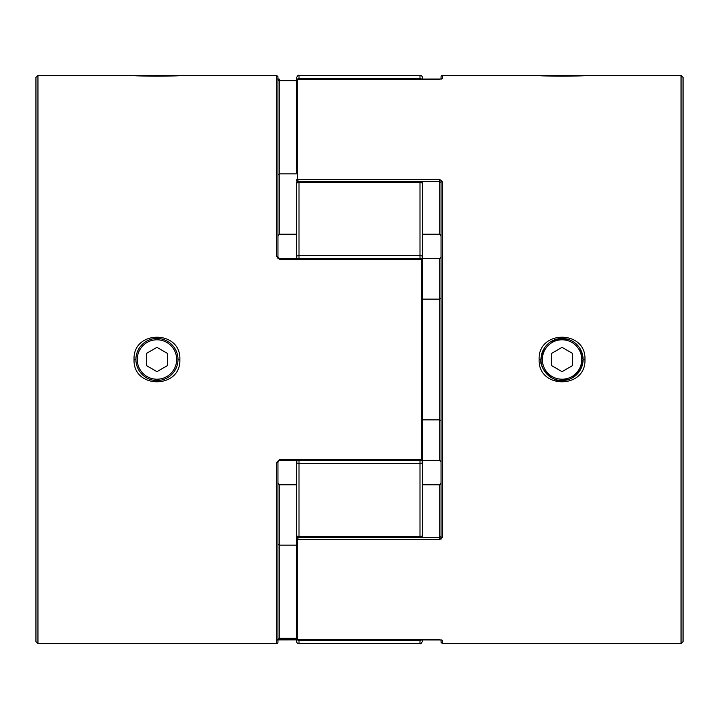 <?xml version="1.0" encoding="UTF-8"?>
<svg xmlns="http://www.w3.org/2000/svg" width="719" height="719" viewBox="0 0 719 719"><rect width="100%" height="100%" fill="white"/><g stroke="black" fill="none" stroke-linecap="round" stroke-linejoin="round"><path stroke-width="1.08" d="M137.014 75.63L176.883 75.63M584.709 75.423L584.942 75.405C586.309 76.421 537.767 76.421 539.151 75.405L582.839 75.567M542.342 359.5A19.71 19.71 0 0 0 562.051 379.21A19.71 19.71 0 0 0 581.752 359.5A19.71 19.71 0 0 0 562.051 339.79A19.71 19.71 0 0 0 542.342 359.5M571.551 378.275L580.655 369.323L583.091 359.5A21.04 21.04 0 0 1 562.051 380.54A21.04 21.04 0 0 1 541.003 359.5A21.04 21.04 0 0 1 562.051 338.46A21.04 21.04 0 0 1 583.091 359.5L579.963 348.454M572.567 353.424L562.051 347.349L551.527 353.424L551.527 365.576L562.051 371.651L572.567 365.576L572.567 353.424M137.248 359.5A19.71 19.71 0 0 1 156.949 339.79A19.71 19.71 0 0 1 176.658 359.5A19.71 19.71 0 0 1 156.949 379.21A19.71 19.71 0 0 1 137.248 359.5M177.997 359.5A21.04 21.04 0 0 0 156.949 338.46A21.04 21.04 0 0 0 135.909 359.5A21.04 21.04 0 0 0 156.949 380.54A21.04 21.04 0 0 0 177.997 359.5L179.849 359.5C181.224 329.805 132.7 329.778 134.058 359.5C132.7 389.231 181.224 389.195 179.849 359.5M146.433 353.424L156.949 347.349L167.473 353.424L167.473 365.576L156.949 371.651L146.433 365.576L146.433 353.424M573.079 341.579L571.524 340.707M569.133 339.683L562.276 338.46M539.151 359.5C537.767 329.805 586.309 329.769 584.942 359.5C586.309 389.231 537.767 389.195 539.151 359.5L541.003 359.5C538.72 368.191 553.405 382.832 562.051 380.54L568.091 379.659M562.051 338.46L551.015 341.579M544.139 348.454L541.003 359.5M441.044 76.726L441.044 79.072L441.044 76.726A1.312 1.312 0 0 1 442.365 75.405L442.365 78.713L439.731 79.153L297.684 79.153L297.684 179.489L439.731 179.489L439.731 181.565L420.867 181.565M422.628 460.385L439.731 460.385L441.044 461.975L439.731 460.69L422.628 460.69M681.046 643.595L681.046 75.405L683.05 77.409L683.05 641.591L681.046 643.595L442.365 643.595L442.365 640.287L439.731 639.847L297.684 639.865L441.547 639.964M681.046 75.405L584.942 75.405M539.151 75.405L442.365 75.405M422.628 484.777L439.731 484.777L441.044 482.773L441.044 536.509L441.044 182.491A1.312 0.827 0 0 1 442.365 181.664L439.731 179.489M420.867 537.435L439.731 537.435L439.731 539.511L442.365 537.336A1.312 0.827 0 0 1 441.044 536.509L439.731 537.435L439.731 484.777M441.044 461.975L441.044 539.214M441.044 639.928L441.044 642.274L441.044 639.928M439.731 234.223L441.044 236.227L441.044 182.491L439.731 181.565L439.731 234.223L422.628 234.223L422.628 238.241L422.628 234.223M563.381 338.496L566.159 338.865M579.865 348.293L580.934 350.225M581.554 351.609L583.073 358.664M584.942 359.5L583.091 359.5L582.219 365.513M581.401 367.769L579.676 370.995M578.723 372.343L577.024 374.284M573.573 377.107L570.248 378.877M562.186 380.54L569.133 379.317M296.372 172.857L296.372 80.456A1.312 1.294 0 0 1 297.684 79.153L297.684 79.153A1.312 1.312 0 0 0 296.372 80.456M439.731 539.511L297.684 539.511L297.684 639.847A1.312 1.294 180 0 1 296.372 638.544L296.372 460.69M422.628 299.122L439.731 299.122L441.044 298.124M422.628 419.878L439.731 419.878L441.044 420.876M297.684 537.228L297.684 537.435A1.312 1.231 180 0 0 296.372 538.675L296.372 534.954A2.633 1.636 -0 0 0 298.996 536.59L420.004 536.59A2.633 1.636 0 0 0 422.628 534.954A2.633 2.633 0 0 1 420.004 537.587L420.004 463.333A2.633 0.962 0 0 0 422.628 462.371L422.628 534.954M298.133 537.435L297.684 539.511A1.312 0.836 180 0 1 296.372 538.675M298.133 181.565L297.684 179.489A1.312 0.836 0 0 0 296.372 180.325A1.312 1.231 0 0 0 297.684 181.565L297.684 181.772M441.044 642.274L442.365 643.595L442.365 640.287A1.312 1.303 180 0 1 441.547 640.009M441.547 78.991A1.312 1.303 -0 0 1 442.365 78.713M439.731 460.69L439.731 258.615L441.044 257.025L439.731 258.615L422.628 258.615M37.954 75.405L35.95 77.409L35.95 641.591L37.954 643.595L37.954 75.405L134.058 75.405C132.7 76.421 181.224 76.421 179.849 75.405L276.635 75.405L277.956 76.726L277.956 257.025A1.312 0.476 180 0 0 276.635 256.548L279.269 259.164L279.269 258.31L421.316 258.31A1.312 1.312 0 0 1 422.628 259.631L422.628 459.369A1.312 0.467 180 0 1 421.316 459.836L421.316 259.164L279.269 259.164M37.954 643.595L276.635 643.595L276.635 462.452L279.269 459.836L421.316 459.836L421.316 460.69A1.312 1.312 0 0 0 422.628 459.369M296.372 80.681L279.269 80.681L279.269 79.135L277.956 79.099M277.956 639.901L296.372 639.865L279.269 639.847L279.269 638.319L277.327 640.045L279.269 639.865M279.269 460.385L277.956 461.975L277.956 642.274A1.312 1.312 0 0 1 276.635 643.595M277.956 258.813L277.956 257.025L279.269 258.31M296.372 173.845L279.269 173.845L277.956 174.843M296.372 234.223L279.269 234.223L277.956 236.227M279.269 234.223L279.269 80.681L277.956 80.016M296.372 258.31L296.372 184.046A2.633 1.636 0 0 1 298.996 182.41L298.996 181.413L420.004 181.413A2.633 2.633 0 0 1 422.628 184.046L422.628 259.631A1.312 0.467 180 0 0 421.316 259.164L421.316 258.31M296.372 484.777L279.269 484.777L277.956 482.773M296.372 545.155L279.269 545.155L277.956 544.157M277.956 461.975A1.312 0.476 180 0 1 276.635 462.452M421.64 79.135A2.633 2.597 180 0 0 420.004 78.578L298.996 78.578L298.996 75.405L420.004 75.405A2.633 2.633 0 0 1 422.628 78.038L422.628 79.135L422.628 78.038M298.996 643.595L420.004 643.595L420.004 640.422L298.996 640.422L298.996 643.595A2.633 2.633 0 0 1 296.372 640.962L296.372 637.825M421.433 258.319A2.633 2.013 0 0 0 422.628 256.629L422.628 297.118M422.628 421.882L422.628 462.371A2.633 2.013 0 0 0 421.433 460.681M422.628 639.865L422.628 640.962L422.628 639.865M296.372 81.175L296.372 78.038C297.531 75.729 298.412 74.848 298.996 75.405M296.372 480.759L296.372 486.754M297.549 460.69A2.633 2.013 -0 0 0 296.372 462.371A2.633 0.962 0 0 0 298.996 463.333L298.996 537.587L420.004 537.587M298.996 258.31L298.996 255.667L420.004 255.667L420.004 182.41L298.996 182.41L298.996 255.667A2.633 0.962 -0 0 0 296.372 256.629A2.633 2.013 0 0 0 297.549 258.31M420.004 258.31L420.004 255.667A2.633 0.962 0 0 1 422.628 256.629M420.004 181.413L420.004 182.41A2.633 1.636 0 0 1 422.628 184.046M442.365 181.664L442.365 537.336M297.684 639.847L297.684 639.865A1.312 1.312 0 0 1 296.372 638.544M441.547 79.036L297.684 79.135M439.731 258.615L422.628 258.31M135.909 359.5L134.058 359.5M276.635 256.548L276.635 75.405M279.269 484.777L279.269 638.319L296.372 638.319M421.316 460.69L279.269 460.69L279.269 459.836M420.004 79.135L420.004 75.405M420.004 460.69L420.004 463.333L298.996 463.333L298.996 460.69M297.289 639.802A2.633 2.597 -0 0 0 298.996 640.422L298.996 639.865M420.004 639.865L420.004 640.422A2.633 2.597 0 0 0 421.64 639.865M298.996 537.426L298.996 537.587A2.633 2.633 0 0 1 296.372 534.954M298.996 79.135L298.996 78.578A2.633 2.597 180 0 0 297.289 79.198M277.327 78.955L279.269 79.135M420.004 643.595C420.588 644.152 421.469 643.271 422.628 640.962M298.996 181.413A2.633 2.633 0 0 0 296.372 184.046"/></g></svg>
